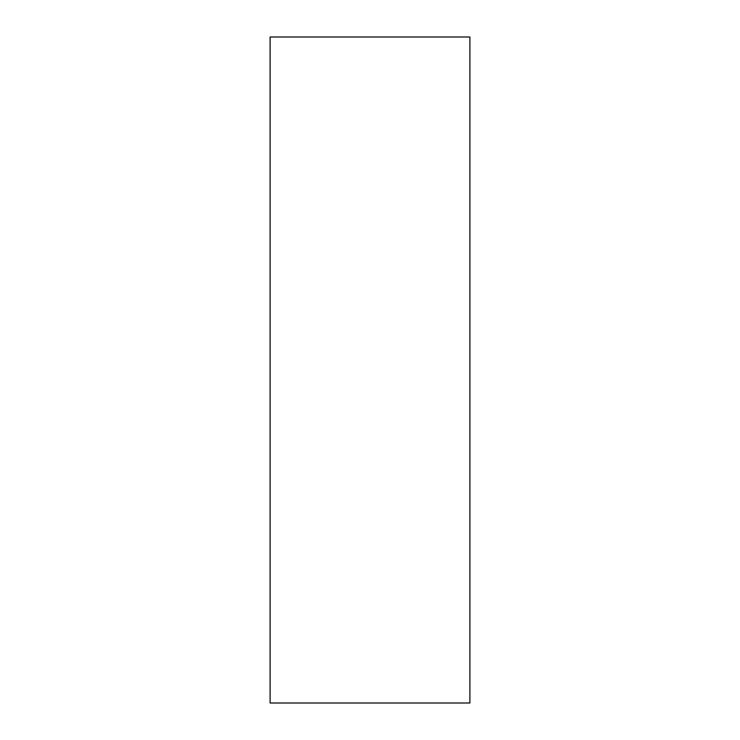 <?xml version="1.0" encoding="UTF-8"?>
<svg xmlns="http://www.w3.org/2000/svg" width="740" height="740" viewBox="0 0 740 740"><rect width="100%" height="100%" fill="white"/><g stroke="black" fill="none" stroke-linecap="round" stroke-linejoin="round"><path stroke-width="1.11" d="M270.1 703L469.9 703L469.9 37L270.1 37L270.1 703L270.1 37L469.9 37L469.9 703L270.1 703"/></g></svg>
